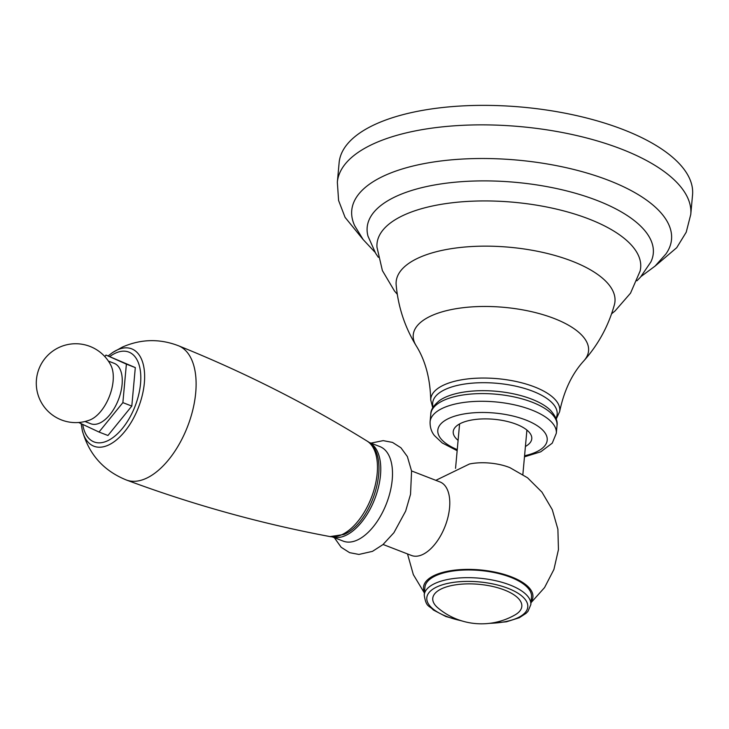 <?xml version="1.0" encoding="UTF-8"?>
<svg xmlns="http://www.w3.org/2000/svg" width="729" height="729" viewBox="0 0 729 729"><rect width="100%" height="100%" fill="white"/><g stroke="black" fill="none" stroke-linecap="round" stroke-linejoin="round"><path stroke-width="1.09" d="M526.812 431.085A39.43 15.992 -174.8 0 0 527.586 430.639M458.814 424.378A39.43 15.992 -174.8 0 0 459.498 424.961M525.418 446.467A39.43 15.992 -174.8 0 0 531.769 438.776A39.43 15.992 -174.8 0 0 516.323 424.251A39.43 15.992 -174.8 0 0 475.718 419.421A39.43 15.992 -174.8 0 0 453.228 431.632A39.43 15.992 -174.8 0 0 458.094 440.343M416.049 345.537C404.75 326.902 398.116 306.69 396.166 284.902A109.842 44.542 5.2 0 1 455.251 248.097A109.842 44.542 5.2 0 1 571.937 261.11A109.842 44.542 5.2 0 1 614.383 304.768C608.533 325.836 598.363 344.516 583.883 360.809A88.018 35.694 -174.8 0 0 554.076 318.455A88.018 35.694 5.2 0 0 452.253 309.397A88.018 35.694 5.2 0 0 416.049 345.537C425.308 360.254 430.201 378.387 430.721 399.929A64.763 26.262 5.2 0 1 466.651 379.053A64.763 26.262 5.2 0 1 534.393 386.862A64.763 26.262 -174.8 0 1 559.635 411.657L556.218 419.075M611.567 313.816L615.021 310.982L630.512 293.186L640.08 271.133A132.377 53.682 -174.8 0 0 588.813 218.955A132.377 53.682 5.2 0 0 448.681 203.209A132.377 53.682 5.2 0 0 376.966 247.186L382.397 270.605L394.425 290.907L397.305 294.316M378.342 257.301L375.708 253.428L368.017 236.214A143.649 58.256 5.2 0 1 439.487 184.155A143.649 58.256 5.2 0 1 597.015 200.439A143.649 58.256 -174.8 0 1 650.86 261.957L640.454 277.202L636.9 280.829M641.183 276.4L655.061 266.112L665.896 254.002A160.544 65.109 -174.8 0 0 608.633 180.364A160.544 65.109 5.2 0 0 427.039 163.077A160.544 65.109 5.2 0 0 354.668 225.68L363.142 239.549L374.934 252.17M690.773 214.39L692.55 194.889A177.448 71.961 -174.8 0 0 623.04 129.516A177.448 71.961 5.2 0 0 440.307 107.783A177.448 71.961 5.2 0 0 339.122 162.722L337.345 182.232A177.448 71.961 5.2 0 1 438.53 127.283A177.448 71.961 5.2 0 1 621.263 149.026A177.448 71.961 -174.8 0 1 690.773 214.39L686.217 232.223L676.712 247.696L654.888 266.267M110.954 365.475A32.395 17.068 111.2 0 1 113.113 381.085A32.395 17.068 -68.8 0 1 89.84 419.995A39.43 39.43 0 0 1 36.45 379.609A39.43 39.43 0 0 1 110.954 365.475M108.384 361.092L114.207 363.343A32.395 17.068 111.2 0 1 122.08 384.557A32.395 17.068 111.2 0 1 90.815 423.759L84.992 421.508M78.677 422.501L99.007 432.042L122.873 402.627L126.381 364.136L106.006 355.069L104.803 356.554M99.007 432.042L107.938 435.495L131.803 406.08L135.312 367.598L126.381 364.136M131.803 406.08L122.873 402.627M135.312 367.598L106.006 355.069M368.92 442.366A50.702 26.718 111.2 0 1 378.315 487.783A50.702 26.718 111.2 0 1 345.646 535.478A50.702 26.718 111.2 0 1 332.324 536.881M368.856 442.321L379.891 446.585A50.702 26.718 111.2 0 1 390.234 491.574A50.702 26.718 111.2 0 1 357.383 540.016A50.702 26.718 111.2 0 1 343.277 541.146L332.242 536.872M383.089 544.481L411.502 555.48A39.43 20.777 -68.8 0 0 422.474 554.605A39.43 20.777 111.2 0 0 448.025 516.934A39.43 20.777 111.2 0 0 439.979 481.942L411.566 470.934M424.469 592.258A54.921 22.271 5.2 0 1 449.392 570.925A54.921 22.271 5.2 0 1 511.403 576.858A54.921 22.271 -174.8 0 1 531.058 601.954M435.842 480.338L469.485 463.99A33.798 13.705 5.2 0 1 509.143 467.353A33.798 13.705 -174.8 0 1 509.945 467.672L527.532 477.777L541.948 492.13L552.281 509.671L557.895 529.245L558.45 549.611L553.912 569.467L544.563 587.565L530.994 602.728M424.925 587.264A53.518 21.706 5.2 0 1 455.443 570.698A53.518 21.706 5.2 0 1 510.555 577.25A53.518 21.706 5.2 0 1 531.514 596.969L530.812 604.66A53.518 21.706 -174.8 0 0 509.853 584.94A53.518 21.706 -174.8 0 0 454.741 578.389A53.518 21.706 -174.8 0 0 424.223 594.955L424.925 587.264M437.974 607.959A44.715 18.134 5.2 0 1 448.417 586.326A44.715 18.134 5.2 0 1 504.304 589.952A44.715 18.134 -174.8 0 1 514.947 614.957A67.597 67.597 0 0 1 437.974 607.959M524.57 455.753A54.921 22.271 -174.8 0 0 525.682 419.95A54.921 22.271 -174.8 0 0 449.793 417.981A54.921 22.271 -174.8 0 0 457.247 449.62M524.47 456.837L540.763 451.807L552.245 443.168L556.318 433.254A63.368 25.697 -174.8 0 0 531.487 409.908A63.368 25.697 -174.8 0 0 466.232 402.144A63.368 25.697 -174.8 0 0 430.092 421.763C429.882 430.392 433.728 434.566 434.384 435.532L442.193 442.931L457.156 450.713M532.188 402.217A63.368 25.697 -174.8 0 0 466.924 394.453A63.368 25.697 -174.8 0 0 430.793 414.072C430.711 409.844 433.655 405.315 439.623 400.485A61.792 25.059 5.2 0 1 531.559 399.091A61.792 25.059 5.2 0 1 550.778 410.6C555.78 416.432 557.858 421.417 557.011 425.563A63.368 25.697 -174.8 0 0 532.188 402.217M433.163 407.119A62.494 25.342 5.2 0 1 463.772 384.174A62.494 25.342 5.2 0 1 532.68 391.2A62.494 25.342 5.2 0 1 555.935 418.291M82.769 424.807A48.16 25.378 -68.8 0 0 107.445 440.854A48.16 25.378 111.2 0 0 140.533 383.636A48.16 25.378 111.2 0 0 115.428 353.164A48.16 25.378 -68.8 0 0 109.797 356.527M81.211 424.114L82.322 430.547A52.215 27.511 -68.8 0 0 108.475 445.064A52.215 27.511 111.2 0 0 144.342 383.035A52.215 27.511 111.2 0 0 117.123 350.002A52.215 27.511 -68.8 0 0 112.503 352.608L108.165 355.898M112.503 352.608L122.308 347.132C140.834 338.967 159.542 338.502 178.441 345.746A71.998 37.944 111.2 0 1 192.839 409.78A71.998 37.944 111.2 0 1 146.237 478.342A71.998 37.944 -68.8 0 1 126.445 480.028C103.6 470.806 88.892 454.313 82.322 430.547M330.055 536.59A51.477 27.128 -68.8 0 0 341.81 534.721A51.477 27.128 111.2 0 0 374.551 487.938A51.477 27.128 111.2 0 0 367.042 441.045C392.621 455.452 373.43 522.274 343.933 534.503L330.055 536.59C260.864 523.632 192.994 504.778 126.445 480.028M489.751 623.313A50.702 20.558 -174.8 0 0 526.794 610.255A50.702 20.558 -174.8 0 0 507.922 588.294A50.702 20.558 -174.8 0 0 437.108 586.818A50.702 20.558 -174.8 0 0 446.658 616.452A50.702 20.558 -174.8 0 0 461.257 620.716M430.092 421.763L430.793 414.072M556.318 433.254L557.011 425.563M430.721 399.929L432.744 407.839M559.635 411.657C564.036 390.562 572.119 373.613 583.883 360.809M363.279 239.732L345.081 217.37L338.593 200.502L337.345 182.232M178.441 345.746C244.306 372.264 307.173 404.03 367.042 441.045M334.338 537.683L341.163 547.279L349.592 552.655L358.923 554.441L372.492 551.352L382.953 544.599L393.915 532.699L405.652 511.102L410.527 494.335L411.575 471.034L407.365 456.554L400.941 447.788L392.512 442.412L383.181 440.626L370.943 443.123M424.406 593.032L413.334 574.625L407.511 553.94M424.223 594.955C426.11 607.667 429.071 605.17 433.336 609.991L445.875 616.515L464.1 621.545M486.799 623.614L506.464 621.791L519.294 617.736L526.165 613.262L528.015 611.294L530.812 604.66M522.866 474.47L526.912 430.064M455.552 468.346L459.589 423.932"/></g></svg>
